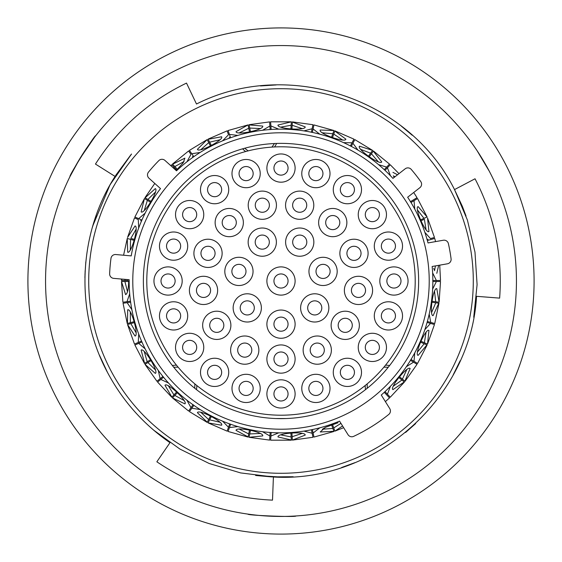 <?xml version="1.0" encoding="UTF-8"?>
<svg xmlns="http://www.w3.org/2000/svg" width="562" height="562" viewBox="0 0 562 562"><rect width="100%" height="100%" fill="white"/><g stroke="black" fill="none" stroke-linecap="round" stroke-linejoin="round"><path stroke-width="0.84" d="M109.639 273.757A4.44 4.44 0 0 0 113.686 278.366L129.155 279.721A151.852 151.852 0 0 0 339.539 421.114L348.026 434.693A4.44 4.44 0 0 0 353.667 436.358A171.515 171.515 0 0 0 388.785 414.419A4.44 4.44 0 0 0 389.754 408.616L381.275 395.037A151.852 151.852 0 0 0 432.157 266.486L447.45 263.796A4.44 4.44 0 0 0 451.082 258.85A171.515 171.515 0 0 0 448.399 243.641A4.44 4.44 0 0 0 443.299 240.241L428.005 242.939A151.852 151.852 0 0 0 407.654 197.227L419.891 187.666A4.44 4.44 0 0 0 420.776 181.596A171.515 171.515 0 0 0 411.265 169.429A4.44 4.44 0 0 0 405.167 168.818L392.929 178.379A151.852 151.852 0 0 0 176.503 170.82L164.961 160.43A4.44 4.44 0 0 0 158.835 160.613A171.515 171.515 0 0 0 148.501 172.091A4.44 4.44 0 0 0 148.958 178.203L160.5 188.593A151.852 151.852 0 0 0 131.234 255.893L115.765 254.537A4.44 4.44 0 0 0 110.981 258.372A171.515 171.515 0 0 0 109.639 273.757M143.366 281A137.634 137.634 0 0 1 281 143.366A137.634 137.634 0 0 1 418.634 281A137.634 137.634 0 0 1 281 418.634A137.634 137.634 0 0 1 143.366 281M429.22 281A148.22 148.22 0 0 1 281 429.22A148.22 148.22 0 0 1 132.78 281A148.22 148.22 0 0 1 281 132.78A148.22 148.22 0 0 1 429.22 281M473.288 281A192.288 192.288 0 0 1 281 473.288A192.288 192.288 0 0 1 88.712 281A192.288 192.288 0 0 1 281 88.712A192.288 192.288 0 0 1 473.288 281M138.695 228.003L138.287 219.573L134.487 217.923L127.539 237.466L135.035 225.966C139.123 226.057 131.248 254.214 127.693 252.183L127.258 238.45L123.577 255.225M135.063 217.072L138.666 218.639L145.137 213.167M186.942 161.779L190.982 154.36L188.699 151.136M189.52 150.553L191.79 153.756L200.163 152.45M222.594 140.823L228.481 134.775L227.16 131.044M228.109 130.707L229.422 134.409L237.838 135.407M262.58 130.265L269.886 126.029L269.612 122.08M270.617 122.01L270.891 125.93L278.724 129.162M303.93 130.89L312.107 128.775L312.915 124.905M313.898 125.108L313.097 128.951L319.771 134.178M343.579 142.643L352.023 142.811L353.842 139.299M354.734 139.762L352.929 143.254L357.945 150.082M378.591 164.659L386.67 167.097L389.375 164.209M390.105 164.898L387.429 167.764L390.414 175.702M410.401 201.709L416.863 197.775M417.383 198.639L414.032 200.676L414.763 209.12M424.83 232.296L430.471 238.583L434.461 237.466L427.513 217.923L428.954 231.572C425.729 234.087 414.068 207.273 418.107 206.605L427.113 216.988L417.552 198.541M434.552 238.492L427.808 240.381M432.642 272.907L436.372 280.487L440.327 280.487M438.676 265.341L436.8 273.329M423.706 219.566L421.598 220.487M392.95 172.372L397.545 174.775M371.011 154.36L373.301 151.136L381.738 161.898C380.284 165.72 356.392 148.867 359.49 146.197L372.578 150.384M389.501 164.069L373.407 150.974L369.684 156.243M333.505 134.775L334.84 131.044L345.869 139.137C345.497 143.205 317.944 133.426 320.214 130.019L333.947 130.525L313.94 124.919M353.934 139.13L334.903 130.869L332.739 136.945M292.107 126.029L292.388 122.08L305.187 126.893C305.932 130.911 276.757 128.93 278.021 125.038L291.383 121.821L270.603 121.821M312.95 124.715L292.402 121.891L291.952 128.326M249.886 128.782L249.085 124.905L262.714 126.085C264.512 129.752 235.892 135.716 236.054 131.62L248.053 124.919M269.598 121.891L249.05 124.715L250.357 131.03M209.97 142.818L208.158 139.299L221.597 136.763C224.315 139.812 198.365 153.271 197.424 149.288L207.16 139.601L189.415 150.398M227.097 130.869L208.066 139.13L211.031 144.863M175.323 167.104L172.625 164.209L184.884 158.14L183.233 162.762L176.159 170.504M188.586 150.974L172.499 164.069L176.897 168.79M171.038 165.902L171.754 164.764L170.792 165.678M148.516 199.84L145.137 197.775L155.302 188.628C159.208 189.815 144.027 214.803 141.153 211.888L144.441 198.548L134.887 216.995M154.789 183.451L144.975 197.676L150.483 201.034M131.529 238.59L133.749 239.215M125.635 280.494L121.673 280.487L121.842 279.082M121.497 279.047L121.483 280.487L127.939 280.494M129.084 281.506L124.905 281.506L127.497 291.699M130.307 312.114L130.363 322.672L133.475 321.808M134.852 322.469L130.827 323.6L136.074 332.718M144.286 351.615L147.195 361.766L149.956 360.094M151.466 360.361L147.89 362.539L155.407 369.894M168.41 385.883L173.946 394.875L176.152 392.515M177.676 392.367L174.824 395.423L184.048 400.488M200.88 412.368L208.643 419.533L210.132 416.667M211.558 416.112L209.633 419.828L219.875 422.217M239.293 429.115L248.699 433.92L249.359 430.759M250.589 429.839L249.732 433.934L260.241 433.464M280.803 434.876L291.151 436.962L290.94 433.745M291.868 432.522L292.156 436.702L302.145 433.414M322.321 429.22L332.859 428.441L331.777 425.399M332.346 423.973L333.751 427.914L340.951 423.369M393.323 386.171L401.914 380.031L399.413 377.994M399.161 376.477L402.406 379.118L406.825 369.571M402.448 379.153L405.062 381.282L417.039 364.302M417.531 351.967L424.148 343.74L421.191 342.448M420.538 341.064L424.373 342.729L426.052 332.346M431.616 312.5L435.768 302.792L432.571 302.349M431.567 301.183L435.712 301.759L434.531 291.306M434.581 291.502L433.688 293.526M431.405 310.091L431.721 312.317M426.052 332.542L424.647 334.257M434.286 324.464L427.542 322.574M414.763 352.88L414.018 361.289L411.876 359.989M417.98 349.592L417.685 351.819M406.769 369.768L404.949 371.032M416.871 364.204L410.892 360.565M390.414 386.305L387.429 394.201L385.715 392.367M394.391 384.001L393.505 386.073M324.365 427.928L322.539 429.235M301.97 433.506L299.806 433.042M283.122 434.18L281.007 434.939M260.044 433.506L258.084 432.48M269.634 439.92L270.111 432.93M241.716 429.066L239.468 429.235M219.679 422.195L218.07 420.678M227.181 430.963L229.528 424.359M203.219 412.979L201.02 412.529M183.858 400.411L182.713 398.521M188.72 410.878L193.096 404.619L190.982 407.668L186.942 400.221M168.481 382.975L160.802 379.455L162.748 377.868M170.497 387.099L168.495 386.073M155.238 369.775L154.655 367.646M145.972 353.35L144.322 351.826M135.955 332.556L135.962 330.344M134.669 344.021L141.09 341.232M131.459 314.242L130.279 312.324M127.419 291.509L128.031 289.381M123.092 302.208L126.984 301.675L129.597 294.067M126.984 301.675L130.433 301.197M130.279 249.683L131.438 247.8M141.596 221.007L140.584 220.571M135.955 231.699L135.948 229.451M144.322 210.181L145.944 208.685M154.634 194.396L155.231 192.225M193.061 157.311L192.422 156.412M182.685 163.514L183.844 161.589M201.013 149.478L203.177 149.035M229.689 138.175L229.324 137.135M218.028 141.35L219.665 139.805M239.461 132.773L241.667 132.934M229.422 134.409L230.455 137.311M258.042 129.541L260.037 128.494M280.993 127.061L283.072 127.813M299.757 128.958L301.956 128.494M322.525 132.773L324.33 134.051M313.097 128.951L312.472 131.965M340.08 139.657L342.328 139.805M360.98 149.471L362.364 151.192M352.929 143.254L351.517 145.987M376.027 160.844L378.149 161.582M393.498 175.927L394.152 177.423M413.484 199.833L411.342 201.133M417.678 210.174L417.966 212.366M426.994 239.56L428.061 239.264M424.626 227.708L426.052 229.444M433.674 268.432L434.581 270.491M434.531 270.701L435.459 265.91M426.059 229.661L424.38 219.285M420.137 220.016L423.973 218.351L417.531 210.033M394.974 176.777L393.323 175.829M378.261 161.765L371.44 153.77M368.194 156.601L370.604 153.18L360.783 149.422M342.483 139.945L333.758 134.086M331.397 137.69L332.802 133.749L322.321 132.78M302.152 128.586L292.163 125.298M290.863 129.408L291.151 125.235L280.803 127.124M260.248 128.529L249.746 128.059M249.598 132.365L248.748 128.269L239.293 132.885M219.882 139.783L209.64 142.165M210.659 146.352L208.734 142.636L200.88 149.632M184.048 161.512L174.831 166.57M176.939 170.321L174.087 167.265L173.419 168.045M155.407 192.099L147.897 199.454M150.939 202.496L147.363 200.325L144.286 210.385M136.074 229.282L130.827 238.386M134.585 240.501L130.553 239.37L130.307 249.886M125.031 279.356L124.905 280.487M128.698 281C128.48 289.332 127.448 293.87 125.6 294.614L121.483 281.506L122.902 302.23M131.255 322.426L127.448 323.487L127.693 309.817C131.234 307.772 139.13 335.921 135.035 336.034L127.532 324.52L134.494 344.099M123.043 303.234L127.258 323.543L130.553 322.616M147.989 361.289L144.603 363.34L141.153 350.112C144.005 347.183 159.208 372.156 155.302 373.372L144.968 364.317L156.953 381.289M145.137 348.833L138.695 343.375L134.894 345.026L144.441 363.445L147.356 361.668M174.585 394.201L171.874 397.088L164.982 385.279C166.942 381.689 188.319 401.64 184.884 403.86L172.485 397.924L188.607 411.033M163.598 377.172L157.585 382.069L171.747 397.229L174.08 394.728M209.071 418.711L207.245 422.224L197.424 412.712C198.337 408.729 224.301 422.167 221.597 425.237L208.059 422.87L227.118 431.138M207.153 422.392L208.727 419.357M248.889 433.014L248.081 436.885L236.054 430.38C235.864 426.291 264.491 432.227 262.714 435.915L249.036 437.285L269.62 440.109M237.838 426.593L229.458 427.577L228.067 431.476L248.046 437.074L248.734 433.731M291.095 436.042L291.362 439.99L278.021 436.962C276.736 433.084 305.911 431.075 305.187 435.107L292.388 440.116L312.971 437.278M270.631 440.179L291.376 440.179L291.137 436.772M332.549 427.57L333.87 431.3L320.214 431.981L325.454 427.331L338.113 422.722M313.961 437.074L333.933 431.476L332.788 428.258M342.574 425.968L334.896 431.138L343.656 427.696M401.198 379.441L404.268 381.949L392.95 389.628C389.241 387.921 407.682 365.23 410.134 368.51L404.907 381.155M384.963 391.559L390.253 397.229L404.415 382.069L401.76 379.912M423.298 343.368L426.93 344.949L418.107 355.395C414.075 354.748 425.708 327.927 428.954 330.428L427.513 344.092L434.468 324.513M417.559 363.445L427.106 345.026L423.973 343.663M434.848 302.658L438.767 303.206L433.098 315.647C429.038 316.111 433.007 287.147 436.8 288.671L439.105 302.223L440.517 281.492M434.742 323.543L438.964 303.227L435.571 302.763M440.327 281.492L436.4 281.492L432.642 289.093M429.199 314.123L430.752 322.426L434.552 323.487M430.506 323.403L424.83 329.704M410.934 359.413L417.397 363.34M413.52 362.167L406.361 366.698M389.389 397.777L384.331 392.36M319.771 427.822L313.118 433.021L313.919 436.885M312.936 437.096L312.135 433.246L303.93 431.11M278.724 432.838L270.912 436.042L270.638 439.99M269.901 436L262.58 431.735M228.495 427.261L222.594 421.177M200.163 409.55L191.818 408.23L189.542 411.461M157.1 381.162L160.142 378.69L158.266 370.421M138.273 342.462L138.695 333.997M131.873 309.662L127.145 302.665L123.233 303.206M130.721 302.173L127.145 302.665M142.003 341.935L138.695 343.375M160.142 378.69L162.847 376.491M193.904 405.286L191.818 408.23M271.158 432.445L270.912 436.042M312.135 433.246L311.425 429.839M432.761 280.487L436.372 280.487M387.429 167.764L385.047 170.314M350.365 146.015L352.023 142.811M270.132 129.625L269.886 126.029M138.666 218.639L141.856 220.023M191.79 153.756L193.799 156.608M311.376 132.309L312.107 128.775M270.891 125.93L271.123 129.408M384.211 169.738L386.67 167.097M414.032 200.676L411.054 202.489M427.275 321.45L430.752 322.426M436.4 281.492L432.916 281.492M312.381 429.487L313.118 433.021M230.659 424.177L229.458 427.577M121.673 281.506L124.905 281.506M127.722 324.471L130.827 323.6M172.618 397.784L174.824 395.423M208.151 422.694L209.633 419.828M249.078 437.096L249.732 433.934M292.373 439.92L292.156 436.702M334.833 430.956L333.751 427.914M427.338 344.014L424.373 342.729M438.908 302.194L435.712 301.759M426.93 217.065L423.973 218.351M372.466 150.546L370.604 153.18M333.877 130.707L332.802 133.749M291.369 122.01L291.151 125.235M248.088 125.108L248.748 128.269M207.252 139.769L208.734 142.636M171.881 164.905L174.087 167.265M144.61 198.646L147.363 200.325M127.448 238.499L130.553 239.37M145.129 364.211L147.89 362.539M94.521 137.269L79.354 159.453L70.053 176.426C68.135 176.967 95.301 133.868 95.645 135.821M489.305 171.262A235.443 235.443 0 0 0 171.262 72.695A235.443 235.443 0 0 0 72.695 390.738A235.443 235.443 0 0 0 390.738 489.305A235.443 235.443 0 0 0 489.305 171.262L477.04 150.602M57.085 398.964A253.09 253.09 0 0 0 398.964 504.915A253.09 253.09 0 0 0 504.915 163.036A253.09 253.09 0 0 0 163.036 57.085A253.09 253.09 0 0 0 57.085 398.964M295.907 515.972C297.333 517.363 246.43 515.389 247.947 514.111M109.161 375.528L107.49 372.409C122.628 400.889 143.458 424.31 169.977 442.68L156.854 461.788C191.74 485.428 230.287 498.213 272.507 500.145L273.406 476.99C375.219 483.369 470.991 398.177 476.541 296.315L499.639 298.12C502.674 256.089 494.469 216.307 475.031 178.779L454.517 189.591C409.164 98.217 287.47 57.858 196.496 104.019L186.507 83.092C148.593 101.483 118.245 128.473 95.463 164.069L115.07 176.426C77.914 234.284 74.886 311.868 107.483 372.409L99.495 355.289M84.911 277.726L85.157 270.645M92.337 227.448L96.144 215.506M110.482 184.111L131.536 154.023M116.137 174.775L130.89 154.782M92.779 225.903L109.836 185.263L116.123 174.803M84.988 274.432L85.803 262.047M107.49 372.409L106.309 370.14M401.401 126.19L412.22 135.245M260.529 85.951L276.216 84.939M169.977 442.68L156.236 432.318M465.961 215.801L462.378 206.409L454.51 189.591L466.017 215.948M454.517 189.591L467.415 220.072L474.981 252.127L477.089 284.66L473.738 317.249M415.641 423.6L405.574 432.473M281.759 477.117L255.619 475.473M293.174 476.738L271.474 476.885M271.432 476.885L255.879 475.501M354.868 462.674L341.605 467.521M476.541 296.315L474.749 311.439M460.166 360.755L453.183 374.882M273.406 476.99L240.627 472.916L209.212 463.51L179.896 449.052L153.609 430.113M295.113 168.066A14.113 14.113 0 0 0 281 153.953A14.113 14.113 0 0 0 266.887 168.066A14.113 14.113 0 0 0 281 182.186A14.113 14.113 0 0 0 295.113 168.066M273.94 168.066A7.06 7.06 0 0 0 281 175.126A7.06 7.06 0 0 0 288.06 168.066A7.06 7.06 0 0 0 281 161.006A7.06 7.06 0 0 0 273.94 168.066M361.507 372.353A14.113 14.113 0 0 0 347.386 358.24A14.113 14.113 0 0 0 333.273 372.353A14.113 14.113 0 0 0 347.386 386.473A14.113 14.113 0 0 0 361.507 372.353M340.333 372.353A7.06 7.06 0 0 0 347.386 379.413A7.06 7.06 0 0 0 354.446 372.353A7.06 7.06 0 0 0 347.386 365.293A7.06 7.06 0 0 0 340.333 372.353M330.006 388.405A14.113 14.113 0 0 0 315.886 374.292A14.113 14.113 0 0 0 301.773 388.405A14.113 14.113 0 0 0 315.886 402.525A14.113 14.113 0 0 0 330.006 388.405M308.833 388.405A7.06 7.06 0 0 0 315.886 395.465A7.06 7.06 0 0 0 322.946 388.405A7.06 7.06 0 0 0 315.886 381.345A7.06 7.06 0 0 0 308.833 388.405M386.473 347.386A14.113 14.113 0 0 0 372.353 333.273A14.113 14.113 0 0 0 358.24 347.386A14.113 14.113 0 0 0 372.353 361.507A14.113 14.113 0 0 0 386.473 347.386M365.293 347.386A7.06 7.06 0 0 0 372.353 354.446A7.06 7.06 0 0 0 379.413 347.386A7.06 7.06 0 0 0 372.353 340.333A7.06 7.06 0 0 0 365.293 347.386M402.525 315.886A14.113 14.113 0 0 0 388.405 301.773A14.113 14.113 0 0 0 374.292 315.886A14.113 14.113 0 0 0 388.405 330.006A14.113 14.113 0 0 0 402.525 315.886M381.345 315.886A7.06 7.06 0 0 0 388.405 322.946A7.06 7.06 0 0 0 395.465 315.886A7.06 7.06 0 0 0 388.405 308.833A7.06 7.06 0 0 0 381.345 315.886M408.047 281A14.113 14.113 0 0 0 393.934 266.887A14.113 14.113 0 0 0 379.814 281A14.113 14.113 0 0 0 393.934 295.113A14.113 14.113 0 0 0 408.047 281M386.874 281A7.06 7.06 0 0 0 393.934 288.06A7.06 7.06 0 0 0 400.994 281A7.06 7.06 0 0 0 393.934 273.94A7.06 7.06 0 0 0 386.874 281M402.525 246.114A14.113 14.113 0 0 0 388.405 231.994A14.113 14.113 0 0 0 374.292 246.114A14.113 14.113 0 0 0 388.405 260.227A14.113 14.113 0 0 0 402.525 246.114M381.345 246.114A7.06 7.06 0 0 0 388.405 253.167A7.06 7.06 0 0 0 395.465 246.114A7.06 7.06 0 0 0 388.405 239.054A7.06 7.06 0 0 0 381.345 246.114M386.473 214.614A14.113 14.113 0 0 0 372.353 200.493A14.113 14.113 0 0 0 358.24 214.614A14.113 14.113 0 0 0 372.353 228.727A14.113 14.113 0 0 0 386.473 214.614M365.293 214.614A7.06 7.06 0 0 0 372.353 221.667A7.06 7.06 0 0 0 379.413 214.614A7.06 7.06 0 0 0 372.353 207.554A7.06 7.06 0 0 0 365.293 214.614M330.006 173.595A14.113 14.113 0 0 0 315.886 159.475A14.113 14.113 0 0 0 301.773 173.595A14.113 14.113 0 0 0 315.886 187.708A14.113 14.113 0 0 0 330.006 173.595M308.833 173.595A7.06 7.06 0 0 0 315.886 180.655A7.06 7.06 0 0 0 322.946 173.595A7.06 7.06 0 0 0 315.886 166.535A7.06 7.06 0 0 0 308.833 173.595M361.507 189.647A14.113 14.113 0 0 0 347.386 175.527A14.113 14.113 0 0 0 333.273 189.647A14.113 14.113 0 0 0 347.386 203.76A14.113 14.113 0 0 0 361.507 189.647M340.333 189.647A7.06 7.06 0 0 0 347.386 196.707A7.06 7.06 0 0 0 354.446 189.647A7.06 7.06 0 0 0 347.386 182.587A7.06 7.06 0 0 0 340.333 189.647M331.376 350.112A14.113 14.113 0 0 0 317.256 335.992A14.113 14.113 0 0 0 303.143 350.112A14.113 14.113 0 0 0 317.256 364.225A14.113 14.113 0 0 0 331.376 350.112M310.203 350.112A7.06 7.06 0 0 0 317.256 357.172A7.06 7.06 0 0 0 324.316 350.112A7.06 7.06 0 0 0 317.256 343.052A7.06 7.06 0 0 0 310.203 350.112M359.35 325.328A14.113 14.113 0 0 0 345.23 311.207A14.113 14.113 0 0 0 331.116 325.328A14.113 14.113 0 0 0 345.23 339.441A14.113 14.113 0 0 0 359.35 325.328M338.169 325.328A7.06 7.06 0 0 0 345.23 332.381A7.06 7.06 0 0 0 352.29 325.328A7.06 7.06 0 0 0 345.23 318.268A7.06 7.06 0 0 0 338.169 325.328M372.599 290.399A14.113 14.113 0 0 0 358.479 276.279A14.113 14.113 0 0 0 344.365 290.399A14.113 14.113 0 0 0 358.479 304.513A14.113 14.113 0 0 0 372.599 290.399M351.419 290.399A7.06 7.06 0 0 0 358.479 297.453A7.06 7.06 0 0 0 365.539 290.399A7.06 7.06 0 0 0 358.479 283.339A7.06 7.06 0 0 0 351.419 290.399M328.854 307.899A14.113 14.113 0 0 0 314.741 293.786A14.113 14.113 0 0 0 300.621 307.899A14.113 14.113 0 0 0 314.741 322.019A14.113 14.113 0 0 0 328.854 307.899M307.681 307.899A7.06 7.06 0 0 0 314.741 314.959A7.06 7.06 0 0 0 321.794 307.899A7.06 7.06 0 0 0 314.741 300.846A7.06 7.06 0 0 0 307.681 307.899M368.096 253.329A14.113 14.113 0 0 0 353.983 239.215A14.113 14.113 0 0 0 339.87 253.329A14.113 14.113 0 0 0 353.983 267.449A14.113 14.113 0 0 0 368.096 253.329M346.923 253.329A7.06 7.06 0 0 0 353.983 260.389A7.06 7.06 0 0 0 361.043 253.329A7.06 7.06 0 0 0 353.983 246.275A7.06 7.06 0 0 0 346.923 253.329M346.866 222.58A14.113 14.113 0 0 0 332.746 208.46A14.113 14.113 0 0 0 318.633 222.58A14.113 14.113 0 0 0 332.746 236.693A14.113 14.113 0 0 0 346.866 222.58M325.686 222.58A7.06 7.06 0 0 0 332.746 229.633A7.06 7.06 0 0 0 339.806 222.58A7.06 7.06 0 0 0 332.746 215.52A7.06 7.06 0 0 0 325.686 222.58M313.793 205.214A14.113 14.113 0 0 0 299.672 191.101A14.113 14.113 0 0 0 285.559 205.214A14.113 14.113 0 0 0 299.672 219.328A14.113 14.113 0 0 0 313.793 205.214M292.619 205.214A7.06 7.06 0 0 0 299.672 212.274A7.06 7.06 0 0 0 306.733 205.214A7.06 7.06 0 0 0 299.672 198.154A7.06 7.06 0 0 0 292.619 205.214M337.186 271.404A14.113 14.113 0 0 0 323.066 257.284A14.113 14.113 0 0 0 308.952 271.404A14.113 14.113 0 0 0 323.066 285.517A14.113 14.113 0 0 0 337.186 271.404M316.006 271.404A7.06 7.06 0 0 0 323.066 278.457A7.06 7.06 0 0 0 330.126 271.404A7.06 7.06 0 0 0 323.066 264.344A7.06 7.06 0 0 0 316.006 271.404M313.849 242.117A14.113 14.113 0 0 0 299.736 228.003A14.113 14.113 0 0 0 285.615 242.117A14.113 14.113 0 0 0 299.736 256.237A14.113 14.113 0 0 0 313.849 242.117M292.676 242.117A7.06 7.06 0 0 0 299.736 249.177A7.06 7.06 0 0 0 306.796 242.117A7.06 7.06 0 0 0 299.736 235.064A7.06 7.06 0 0 0 292.676 242.117M276.385 242.117A14.113 14.113 0 0 0 262.264 228.003A14.113 14.113 0 0 0 248.151 242.117A14.113 14.113 0 0 0 262.264 256.237A14.113 14.113 0 0 0 276.385 242.117M255.204 242.117A7.06 7.06 0 0 0 262.264 249.177A7.06 7.06 0 0 0 269.324 242.117A7.06 7.06 0 0 0 262.264 235.064A7.06 7.06 0 0 0 255.204 242.117M253.048 271.404A14.113 14.113 0 0 0 238.934 257.284A14.113 14.113 0 0 0 224.814 271.404A14.113 14.113 0 0 0 238.934 285.517A14.113 14.113 0 0 0 253.048 271.404M231.874 271.404A7.06 7.06 0 0 0 238.934 278.457A7.06 7.06 0 0 0 245.994 271.404A7.06 7.06 0 0 0 238.934 264.344A7.06 7.06 0 0 0 231.874 271.404M276.441 205.214A14.113 14.113 0 0 0 262.328 191.101A14.113 14.113 0 0 0 248.207 205.214A14.113 14.113 0 0 0 262.328 219.328A14.113 14.113 0 0 0 276.441 205.214M255.267 205.214A7.06 7.06 0 0 0 262.328 212.274A7.06 7.06 0 0 0 269.381 205.214A7.06 7.06 0 0 0 262.328 198.154A7.06 7.06 0 0 0 255.267 205.214M243.367 222.58A14.113 14.113 0 0 0 229.254 208.46A14.113 14.113 0 0 0 215.134 222.58A14.113 14.113 0 0 0 229.254 236.693A14.113 14.113 0 0 0 243.367 222.58M222.194 222.58A7.06 7.06 0 0 0 229.254 229.633A7.06 7.06 0 0 0 236.314 222.58A7.06 7.06 0 0 0 229.254 215.52A7.06 7.06 0 0 0 222.194 222.58M222.13 253.329A14.113 14.113 0 0 0 208.017 239.215A14.113 14.113 0 0 0 193.904 253.329A14.113 14.113 0 0 0 208.017 267.449A14.113 14.113 0 0 0 222.13 253.329M200.957 253.329A7.06 7.06 0 0 0 208.017 260.389A7.06 7.06 0 0 0 215.077 253.329A7.06 7.06 0 0 0 208.017 246.275A7.06 7.06 0 0 0 200.957 253.329M261.379 307.899A14.113 14.113 0 0 0 247.259 293.786A14.113 14.113 0 0 0 233.146 307.899A14.113 14.113 0 0 0 247.259 322.019A14.113 14.113 0 0 0 261.379 307.899M240.206 307.899A7.06 7.06 0 0 0 247.259 314.959A7.06 7.06 0 0 0 254.319 307.899A7.06 7.06 0 0 0 247.259 300.846A7.06 7.06 0 0 0 240.206 307.899M217.635 290.399A14.113 14.113 0 0 0 203.521 276.279A14.113 14.113 0 0 0 189.401 290.399A14.113 14.113 0 0 0 203.521 304.513A14.113 14.113 0 0 0 217.635 290.399M196.461 290.399A7.06 7.06 0 0 0 203.521 297.453A7.06 7.06 0 0 0 210.581 290.399A7.06 7.06 0 0 0 203.521 283.339A7.06 7.06 0 0 0 196.461 290.399M230.884 325.328A14.113 14.113 0 0 0 216.77 311.207A14.113 14.113 0 0 0 202.65 325.328A14.113 14.113 0 0 0 216.77 339.441A14.113 14.113 0 0 0 230.884 325.328M209.71 325.328A7.06 7.06 0 0 0 216.77 332.381A7.06 7.06 0 0 0 223.831 325.328A7.06 7.06 0 0 0 216.77 318.268A7.06 7.06 0 0 0 209.71 325.328M258.857 350.112A14.113 14.113 0 0 0 244.744 335.992A14.113 14.113 0 0 0 230.624 350.112A14.113 14.113 0 0 0 244.744 364.225A14.113 14.113 0 0 0 258.857 350.112M237.684 350.112A7.06 7.06 0 0 0 244.744 357.172A7.06 7.06 0 0 0 251.797 350.112A7.06 7.06 0 0 0 244.744 343.052A7.06 7.06 0 0 0 237.684 350.112M228.727 189.647A14.113 14.113 0 0 0 214.614 175.527A14.113 14.113 0 0 0 200.493 189.647A14.113 14.113 0 0 0 214.614 203.76A14.113 14.113 0 0 0 228.727 189.647M207.554 189.647A7.06 7.06 0 0 0 214.614 196.707A7.06 7.06 0 0 0 221.667 189.647A7.06 7.06 0 0 0 214.614 182.587A7.06 7.06 0 0 0 207.554 189.647M260.227 173.595A14.113 14.113 0 0 0 246.114 159.475A14.113 14.113 0 0 0 231.994 173.595A14.113 14.113 0 0 0 246.114 187.708A14.113 14.113 0 0 0 260.227 173.595M239.054 173.595A7.06 7.06 0 0 0 246.114 180.655A7.06 7.06 0 0 0 253.167 173.595A7.06 7.06 0 0 0 246.114 166.535A7.06 7.06 0 0 0 239.054 173.595M203.76 214.614A14.113 14.113 0 0 0 189.647 200.493A14.113 14.113 0 0 0 175.527 214.614A14.113 14.113 0 0 0 189.647 228.727A14.113 14.113 0 0 0 203.76 214.614M182.587 214.614A7.06 7.06 0 0 0 189.647 221.667A7.06 7.06 0 0 0 196.707 214.614A7.06 7.06 0 0 0 189.647 207.554A7.06 7.06 0 0 0 182.587 214.614M187.708 246.114A14.113 14.113 0 0 0 173.595 231.994A14.113 14.113 0 0 0 159.475 246.114A14.113 14.113 0 0 0 173.595 260.227A14.113 14.113 0 0 0 187.708 246.114M166.535 246.114A7.06 7.06 0 0 0 173.595 253.167A7.06 7.06 0 0 0 180.655 246.114A7.06 7.06 0 0 0 173.595 239.054A7.06 7.06 0 0 0 166.535 246.114M182.186 281A14.113 14.113 0 0 0 168.066 266.887A14.113 14.113 0 0 0 153.953 281A14.113 14.113 0 0 0 168.066 295.113A14.113 14.113 0 0 0 182.186 281M161.006 281A7.06 7.06 0 0 0 168.066 288.06A7.06 7.06 0 0 0 175.126 281A7.06 7.06 0 0 0 168.066 273.94A7.06 7.06 0 0 0 161.006 281M187.708 315.886A14.113 14.113 0 0 0 173.595 301.773A14.113 14.113 0 0 0 159.475 315.886A14.113 14.113 0 0 0 173.595 330.006A14.113 14.113 0 0 0 187.708 315.886M166.535 315.886A7.06 7.06 0 0 0 173.595 322.946A7.06 7.06 0 0 0 180.655 315.886A7.06 7.06 0 0 0 173.595 308.833A7.06 7.06 0 0 0 166.535 315.886M203.76 347.386A14.113 14.113 0 0 0 189.647 333.273A14.113 14.113 0 0 0 175.527 347.386A14.113 14.113 0 0 0 189.647 361.507A14.113 14.113 0 0 0 203.76 347.386M182.587 347.386A7.06 7.06 0 0 0 189.647 354.446A7.06 7.06 0 0 0 196.707 347.386A7.06 7.06 0 0 0 189.647 340.333A7.06 7.06 0 0 0 182.587 347.386M260.227 388.405A14.113 14.113 0 0 0 246.114 374.292A14.113 14.113 0 0 0 231.994 388.405A14.113 14.113 0 0 0 246.114 402.525A14.113 14.113 0 0 0 260.227 388.405M239.054 388.405A7.06 7.06 0 0 0 246.114 395.465A7.06 7.06 0 0 0 253.167 388.405A7.06 7.06 0 0 0 246.114 381.345A7.06 7.06 0 0 0 239.054 388.405M228.727 372.353A14.113 14.113 0 0 0 214.614 358.24A14.113 14.113 0 0 0 200.493 372.353A14.113 14.113 0 0 0 214.614 386.473A14.113 14.113 0 0 0 228.727 372.353M207.554 372.353A7.06 7.06 0 0 0 214.614 379.413A7.06 7.06 0 0 0 221.667 372.353A7.06 7.06 0 0 0 214.614 365.293A7.06 7.06 0 0 0 207.554 372.353M295.113 324.155A14.113 14.113 0 0 0 281 310.041A14.113 14.113 0 0 0 266.887 324.155A14.113 14.113 0 0 0 281 338.275A14.113 14.113 0 0 0 295.113 324.155M273.94 324.155A7.06 7.06 0 0 0 281 331.215A7.06 7.06 0 0 0 288.06 324.155A7.06 7.06 0 0 0 281 317.101A7.06 7.06 0 0 0 273.94 324.155M295.113 359.048A14.113 14.113 0 0 0 281 344.928A14.113 14.113 0 0 0 266.887 359.048A14.113 14.113 0 0 0 281 373.161A14.113 14.113 0 0 0 295.113 359.048M273.94 359.048A7.06 7.06 0 0 0 281 366.101A7.06 7.06 0 0 0 288.06 359.048A7.06 7.06 0 0 0 281 351.988A7.06 7.06 0 0 0 273.94 359.048M295.113 393.934A14.113 14.113 0 0 0 281 379.814A14.113 14.113 0 0 0 266.887 393.934A14.113 14.113 0 0 0 281 408.047A14.113 14.113 0 0 0 295.113 393.934M273.94 393.934A7.06 7.06 0 0 0 281 400.994A7.06 7.06 0 0 0 288.06 393.934A7.06 7.06 0 0 0 281 386.874A7.06 7.06 0 0 0 273.94 393.934M295.113 281A14.113 14.113 0 0 0 281 266.887A14.113 14.113 0 0 0 266.887 281A14.113 14.113 0 0 0 281 295.113A14.113 14.113 0 0 0 295.113 281M273.94 281A7.06 7.06 0 0 0 281 288.06A7.06 7.06 0 0 0 288.06 281A7.06 7.06 0 0 0 281 273.94A7.06 7.06 0 0 0 273.94 281M146.794 281A134.206 134.206 0 0 0 281 415.206A134.206 134.206 0 0 0 415.206 281A134.206 134.206 0 0 0 281 146.794A134.206 134.206 0 0 0 146.794 281M196.461 389.614A20.668 20.668 0 0 0 196.798 385.511A134.206 134.206 0 0 0 365.202 385.511A20.668 20.668 0 0 0 365.539 389.614M245.671 151.522A20.668 20.668 0 0 1 242.629 148.818M276.588 143.436A20.668 20.668 0 0 1 274.53 146.949M275.731 418.535L286.269 418.535M385.511 365.202A20.668 20.668 0 0 1 389.614 365.539M172.386 365.539A20.668 20.668 0 0 1 176.489 365.202M244.695 148.242L248.144 150.876M271.973 147.096L274.446 143.521M367.232 388.279L367.176 383.881M383.881 367.176L388.279 367.232M194.789 388.293L194.824 383.888M178.112 367.176L173.707 367.204M228.046 130.532L248.053 124.926M354.826 139.594L372.578 150.391M390.239 164.757L398.985 173.644M417.025 197.676L413.709 192.492M434.735 238.436L435.578 241.604M440.517 280.487L439.73 265.159M207.153 422.399L189.429 411.616M385.384 401.619L389.515 397.917"/></g></svg>
